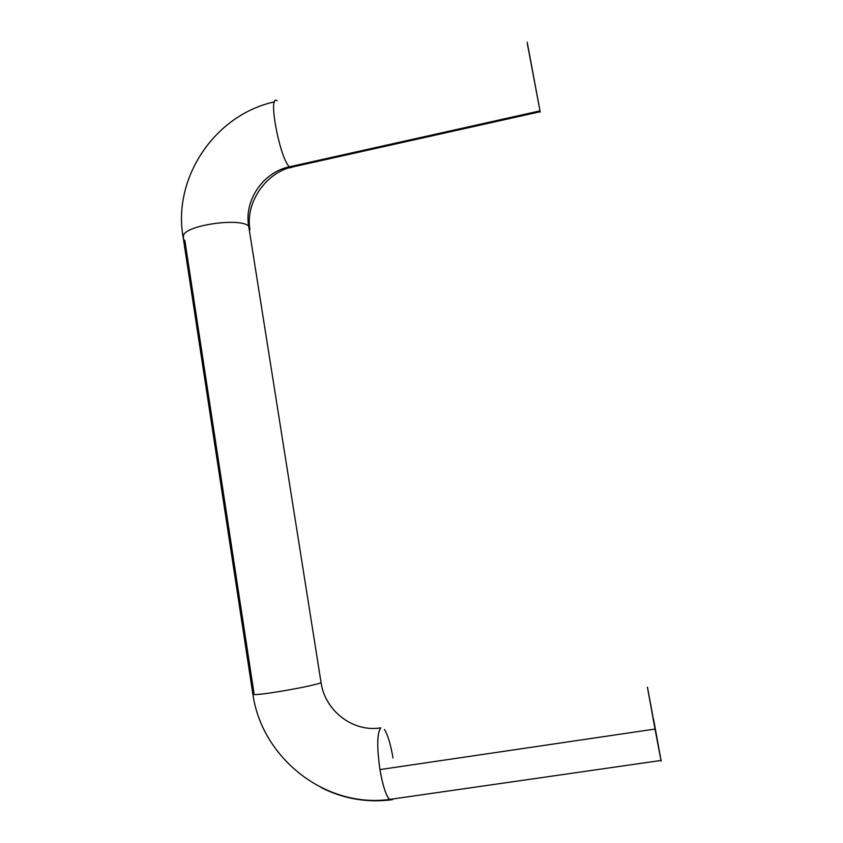 <?xml version="1.0" encoding="UTF-8"?>
<svg xmlns="http://www.w3.org/2000/svg" width="843" height="843" viewBox="0 0 843 843"><rect width="100%" height="100%" fill="white"/><g stroke="black" fill="none" stroke-linecap="round" stroke-linejoin="round"><path stroke-width="1.26" d="M388.423 798.1C385.125 792.884 382.3 783.379 379.951 769.585C376.768 746.803 377.053 732.883 380.804 727.825C353.259 732.599 324.955 710.891 321.078 682.63C315.05 685.791 261.478 695.306 253.891 694.537C261.478 695.306 315.05 685.791 321.078 682.63L248.674 226.156C244.027 200.234 263.258 172.12 289.318 166.83C279.391 157.283 267.547 93.194 277.105 100.791C267.547 93.194 279.391 157.283 289.318 166.83L539.994 110.876L527.275 42.835M321.046 787.51C343.659 798.953 367.485 803 392.522 799.659C367.485 803 343.659 798.953 321.046 787.51M183.342 238.632L183.658 234.691C189.275 224.449 241.045 217.726 248.674 226.156C241.045 217.726 189.275 224.449 183.658 234.691L183.342 238.632M532.175 69.569L529.826 56.344C529.362 54.015 529.362 54.131 529.804 56.671L532.175 69.569M654.748 727.267L649.805 700.059L654.748 727.267M647.529 687.54L661.186 761.113L653.578 719.29L661.123 761.092L655.011 729.058L379.951 769.585C382.933 786.593 386.357 796.719 390.204 799.965M539.994 110.876L527.613 45.122C526.928 41.265 526.949 41.181 527.686 44.848L539.994 110.876L289.318 166.83C263.258 172.12 244.027 200.234 248.674 226.156L321.078 682.63C324.955 710.891 353.259 732.599 380.804 727.825C377.053 732.883 376.768 746.803 379.951 769.585L655.011 729.058L647.413 687.182M527.686 44.848L540.237 112.077M290.382 167.81L293.174 166.84L290.382 167.81M254.006 693.304L184.765 240.023M384.429 729.522C387.78 734.717 390.636 744.2 392.996 757.994M274.533 101.845C215.102 114.648 172.952 177.378 182.952 236.072L252.911 694.421C262.047 758.163 325.208 808.268 389.529 799.438L660.986 760.47M540.173 111.74L290.034 167.536C265.598 173.795 245.039 202.91 249.96 229.686"/></g></svg>
